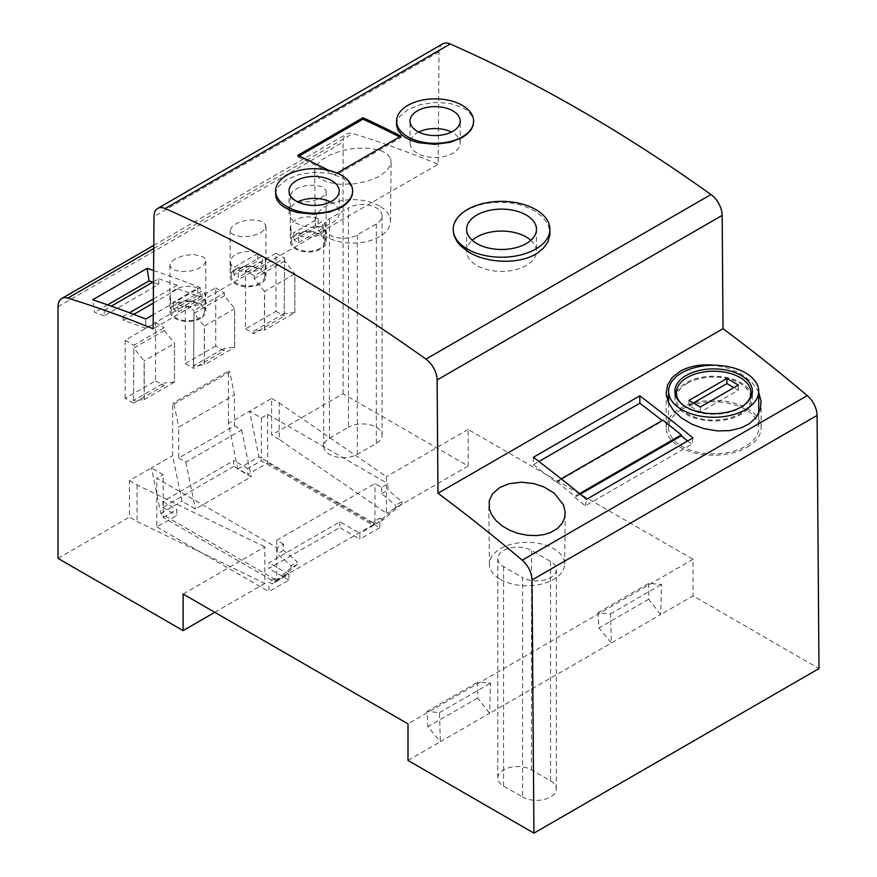 <?xml version="1.0" encoding="UTF-8"?>
<svg xmlns="http://www.w3.org/2000/svg" width="877" height="877" viewBox="0 0 877 877"><rect width="100%" height="100%" fill="white"/><g stroke="black" fill="none" stroke-linecap="round" stroke-linejoin="round"><path stroke-width="0.66" stroke-dasharray="4.38 3.29" d="M500.449 579.39A37.623 21.728 0 0 0 541.35 584.126A37.623 21.728 0 0 0 564.678 564.163A37.623 21.728 0 0 0 553.661 548.673A37.623 21.728 0 0 0 512.552 543.992A37.623 21.728 0 0 0 489.432 564.163A37.623 21.728 0 0 0 500.449 579.39M298.213 235.376L322.659 221.256A17.562 10.14 0 0 1 325.773 227.417A17.562 10.14 0 0 1 320.642 234.203A17.562 10.14 0 0 1 298.213 235.376L298.553 242.49A17.091 9.866 0 0 1 294.124 239.936L293.784 232.811L318.23 218.702L317.891 226.211L294.124 239.936M237.744 469.042L258.967 456.796L249.627 411.181L228.404 423.427L237.744 469.042L251.217 476.825L195.472 509.011L181.999 501.227L172.67 455.612L172.67 403.31L173.997 404.078L229.741 371.903L234.455 394.946L234.455 425.827L178.711 458.002L178.711 427.121L234.455 394.946M396.579 124.655L397.259 120.785L399.649 116.488L407.882 109.647L420.083 104.714L435.463 102.401L450.044 103.42L462.332 107.465L466.454 109.976L470.609 113.944L473.021 118.384L473.624 122.1M262.146 263.517L262.486 256.007L238.04 270.116L238.38 277.231L262.146 263.517A17.091 9.866 0 0 0 257.706 260.951L233.94 274.676A17.091 9.866 0 0 0 238.38 277.231M598.015 612.683L648.695 583.424L661.554 584.411L660.655 614.558L611.401 642.994L610.502 613.889L598.015 612.683L598.947 627.954L611.401 642.994L489.629 713.297L477.669 697.971L477.669 682.174L490.528 683.161L489.629 713.297L440.364 741.734L427.91 726.693L426.989 711.422L477.669 682.174M610.502 613.889L661.554 584.411M177.867 304.856L202.302 290.747A17.562 10.14 0 0 1 205.426 296.897A17.562 10.14 0 0 1 200.285 303.694A17.562 10.14 0 0 1 177.867 304.856L178.206 311.982A17.091 9.866 0 0 1 173.767 309.417L173.427 302.302L197.873 288.182L197.533 295.692L173.767 309.417M297.774 155.372L297.774 156.84L299.178 156.029M497.785 558.55L497.785 777.976A19.765 11.412 180 0 0 503.573 786.044L522.582 797.018L522.582 577.592L503.573 566.619A19.765 11.412 180 0 1 497.785 558.55A19.765 11.412 180 0 1 509.986 548.004A19.765 11.412 180 0 1 531.539 550.471L550.537 561.444A19.765 11.412 180 0 1 556.325 569.513A19.765 11.412 180 0 1 544.124 580.059A19.765 11.412 180 0 1 522.582 577.592M497.785 777.976A19.765 11.412 180 0 1 509.986 767.43A19.765 11.412 180 0 1 531.539 769.907L550.537 780.881A19.765 11.412 180 0 1 556.325 788.949A19.765 11.412 180 0 1 544.124 799.495A19.765 11.412 180 0 1 522.582 797.018M407.991 760.436L440.364 741.734L439.476 712.628L426.989 711.422M648.695 583.424L648.695 599.232L660.655 614.558L693.038 595.867L818.986 668.581M329.105 170.456A1567.681 905.108 60 0 1 335.781 173.799L337.042 173.065M401.019 136.121L401.019 137.59L335.781 175.257L335.781 173.799M439.476 712.628L490.528 683.161M153.486 281.791L158.759 278.743L158.759 284.334L104.286 315.786L104.286 310.195L122.67 316.685L123.46 320.324L145.746 328.184L145.746 319.02M104.286 315.786L94.584 312.365L92.655 299.791M648.695 599.232L598.947 627.954M238.04 270.116A17.562 10.14 0 0 0 260.469 268.954A17.562 10.14 0 0 0 265.599 262.157A17.562 10.14 0 0 0 262.486 256.007M477.669 697.971L427.91 726.693M297.774 156.84A1565.894 904.077 60 0 1 335.781 175.257M399.66 136.911A1565.894 904.077 60 0 1 401.019 137.59M104.286 310.195L111.291 306.15M442.742 43.85A17.913 10.349 -120 0 0 439.037 51.929L438.182 164.251L153.135 328.82M107.586 304.856L94.584 312.365M176.113 304.363A16.63 9.603 0 0 0 171.256 311.51A16.63 9.603 0 0 0 181.791 320.083A16.63 9.603 0 0 0 199.627 317.934A16.63 9.603 0 0 0 204.484 311.51A16.63 9.603 0 0 0 194.519 302.357A16.63 9.603 0 0 0 176.113 304.363M197.873 288.182A17.562 10.14 0 0 0 175.444 289.355A17.562 10.14 0 0 0 170.313 296.897A17.562 10.14 0 0 0 173.427 302.302M258.967 456.796L261.346 458.167L261.346 417.945L249.627 411.181L271.629 398.476L271.629 435.047L343.06 393.806L468.165 466.038L468.165 429.467L693.038 559.296L693.038 595.867M343.06 393.806L343.06 142.14A17.913 10.349 60 0 1 346.777 133.94A17.913 10.349 60 0 1 352.85 133.545A1415.39 817.178 60 0 1 438.182 164.251M758.704 392.359L755.59 386.932L750.953 381.462L741.12 373.931L728.908 368.384L714.459 365.249M178.206 311.982L201.973 298.257A17.091 9.866 0 0 0 197.533 295.692M258.046 253.442L233.611 267.551A17.562 10.14 0 0 1 230.498 262.157A17.562 10.14 0 0 1 235.628 254.604A17.562 10.14 0 0 1 258.046 253.442L257.706 260.951M158.759 284.334L152.751 282.219M158.759 278.743L177.143 285.233L177.932 288.873L200.219 296.733L200.219 287.568L153.245 314.69M153.574 270.489A1415.39 817.178 60 0 1 200.219 287.568M418.724 132.054A25.082 14.481 0 0 0 410.019 143.028A25.082 14.481 0 0 0 417.364 153.267A25.082 14.481 0 0 0 417.375 153.278A25.082 14.481 0 0 0 444.705 156.402A25.082 14.481 0 0 0 460.184 143.028A25.082 14.481 0 0 0 452.839 132.789A25.082 14.481 0 0 0 451.469 132.054M453.179 229.697L454.012 224.775L457.005 218.932L462.026 213.659L467.364 209.987L475.4 206.27L482.745 204.1L492.622 202.499L502.093 202.192L512.705 203.201L520.368 204.911L529.664 208.32L535.748 211.653L541.471 216.071L545.845 221.092L548.684 226.485L549.923 233.315M275.597 194.508L276.277 190.638L278.667 186.341L286.9 179.489L299.09 174.567L314.47 172.254L329.05 173.273L341.35 177.307L346.656 180.761L349.627 183.797L352.039 188.237L352.631 191.953M145.746 328.184L200.219 296.733M123.46 320.324L133.753 314.372M153.332 303.069L177.932 288.873M693.038 559.296L407.991 723.865M183.118 594.036L264.832 546.853L264.832 583.424L137.053 521.519L129.445 517.134L129.445 480.563L151.447 467.858L163.166 474.632L163.166 514.854L160.776 513.483L151.447 467.858L172.67 455.612M129.445 480.563L137.053 484.948L264.832 546.853M277.187 547.774L277.187 553.99L291.12 565.687L297.456 562.036L283.512 550.328L283.512 544.113L277.187 547.774L156.83 478.283L163.166 474.632M283.512 544.113L276.77 540.221L374.95 483.534L381.703 487.426L388.04 483.775L388.04 489.991L401.973 501.688L395.637 505.349L395.637 507.542L376.639 523.635L374.95 522.659L374.95 523.755L276.77 580.442L276.77 579.346L275.279 578.491L268.954 582.153L272.111 583.972L291.12 567.879L297.456 564.229L297.456 562.036M261.346 417.945L267.682 414.284L388.04 483.775M279.226 402.861L386.45 476.639L386.45 513.209L279.226 439.432L279.226 402.861L271.629 398.476M468.165 429.467L386.45 476.639M236.286 269.623A16.63 9.603 0 0 0 231.429 276.759A16.63 9.603 0 0 0 241.964 285.343A16.63 9.603 0 0 0 259.8 283.194A16.63 9.603 0 0 0 264.657 276.759A16.63 9.603 0 0 0 254.692 267.606A16.63 9.603 0 0 0 236.286 269.623M233.94 274.676L233.611 267.551M330.486 201.907A25.082 14.481 180 0 1 339.191 212.881A25.082 14.481 180 0 1 331.846 223.12A25.082 14.481 180 0 1 296.393 223.131A25.082 14.481 180 0 1 289.026 212.881A25.082 14.481 180 0 1 296.371 202.642A25.082 14.481 180 0 1 297.742 201.907M201.973 298.257L202.302 290.747M374.95 523.755L373.47 522.9L373.47 525.466L261.346 460.732L261.346 458.167L373.47 522.9L373.47 521.804L374.95 522.659L374.95 483.534M276.77 540.221L276.77 579.346L278.447 580.322L297.456 564.229M530.859 240.276A34.937 20.171 180 0 1 536.483 251.25A34.937 20.171 180 0 1 526.255 265.512A34.937 20.171 180 0 1 488.182 269.886A34.937 20.171 180 0 1 466.608 251.25A34.937 20.171 180 0 1 472.232 240.276M298.553 242.49L322.319 228.765A17.091 9.866 0 0 0 317.891 226.211M318.23 218.702A17.562 10.14 0 0 0 295.801 219.864A17.562 10.14 0 0 0 290.671 227.417A17.562 10.14 0 0 0 293.784 232.811M533.413 457.257L533.413 464.667L538.938 461.477M296.47 234.883A16.63 9.603 0 0 0 291.602 242.019A16.63 9.603 0 0 0 302.148 250.603A16.63 9.603 0 0 0 319.973 248.454A16.63 9.603 0 0 0 324.841 242.019A16.63 9.603 0 0 0 314.865 232.865A16.63 9.603 0 0 0 296.47 234.883M322.319 228.765L322.659 221.256M235.376 269.096A17.913 10.349 180 0 1 254.9 266.849A17.913 10.349 180 0 1 265.961 276.408A17.913 10.349 180 0 1 260.71 283.72A17.913 10.349 180 0 1 241.186 285.968A17.913 10.349 180 0 1 230.125 276.408A17.913 10.349 180 0 1 235.376 269.096M579.533 493.619L574.873 496.316L574.873 497.292L580.234 494.19M574.873 497.292A1406.434 812.014 60 0 1 585.288 505.821L691.712 444.376L692.918 437.897M585.288 505.821L586.505 499.331M533.413 464.667A1406.434 812.014 60 0 1 556.259 482.383L556.489 481.572L574.873 496.316M561.203 478.853L556.489 481.572M556.259 482.383L662.672 420.938L662.902 420.138M260.71 232.898L265.183 228.908L265.698 224.961L262.256 221.651L255.58 219.908L247.566 220.072L238.412 222.44L232.438 226.047L230.136 230.147L230.717 232.394L232.92 234.477L241.219 236.801L251.403 236.198L260.71 232.898M295.549 234.356A17.913 10.349 180 0 1 315.073 232.109A17.913 10.349 180 0 1 326.134 241.668A17.913 10.349 180 0 1 320.894 248.98A17.913 10.349 180 0 1 301.37 251.228A17.913 10.349 180 0 1 290.309 241.668A17.913 10.349 180 0 1 295.549 234.356M320.894 198.147L325.356 194.168L326.134 191.833L325.729 189.86L321.947 186.669L315.029 185.102L305.832 185.628L298.597 187.7L292.622 191.296L290.309 195.396L290.901 197.654L293.104 199.737L301.403 202.061L311.576 201.458L320.894 198.147M382.087 435.31L382.087 215.885A19.711 11.379 0 0 1 376.321 223.931L357.312 234.904A19.711 11.379 0 0 1 335.836 237.371A19.711 11.379 0 0 1 323.668 226.858A19.711 11.379 0 0 1 329.445 218.811L348.443 207.838L348.443 427.263L329.445 438.237A19.711 11.379 0 0 0 323.668 446.283A19.711 11.379 0 0 0 335.836 456.796A19.711 11.379 0 0 0 357.312 454.33L376.321 443.356A19.711 11.379 0 0 0 382.087 435.31A19.711 11.379 0 0 0 369.919 424.797A19.711 11.379 0 0 0 348.443 427.263M382.087 215.885A19.711 11.379 0 0 0 369.919 205.371A19.711 11.379 0 0 0 348.443 207.838M379.467 205.996A37.623 21.728 0 0 0 338.358 201.315A37.623 21.728 0 0 0 315.238 221.497A37.623 21.728 0 0 0 326.255 236.724A37.623 21.728 0 0 0 367.156 241.449A37.623 21.728 0 0 0 390.484 221.497A37.623 21.728 0 0 0 379.467 205.996M122.67 316.685L129.467 312.76M153.365 298.969L177.143 285.233M687.579 440.978A1406.434 812.014 60 0 1 691.712 444.376M234.455 425.827L241.624 429.96L185.88 462.146L178.711 458.002M185.88 462.146L195.472 509.011M241.624 429.96L251.217 476.825M389.991 157.685C388.237 154.604 384.871 152.181 379.884 150.405L369.403 148.202L354.856 148.279L342.162 150.548L329.478 155.086L320.872 160.392L315.468 167.003L314.69 170.478L315.216 173.339L319.436 178.404L328.075 182.328L340.002 184.28L353.683 183.918L367.331 181.221L377.921 177.066L386.647 170.971L390.835 164.174L390.999 160.48L389.991 157.685M125.159 398.377L125.159 340.221L155.558 322.67L155.558 380.826L125.159 398.377L133.414 403.146L133.863 345.253L164.262 327.691L164.24 330.519L133.841 348.081L144.113 360.864L144.113 399.627L133.436 400.581L163.846 383.03L163.824 385.595L133.414 403.146M245.516 270.741L275.915 253.19L275.915 311.335L245.516 328.886L245.516 270.741L254.209 275.762L284.619 258.211L284.181 316.104L253.771 333.655L253.793 331.1L264.591 330.092L264.591 291.394L294.847 273.92L294.847 312.629L264.591 330.092M215.742 346.075L185.332 363.637L185.332 305.481L215.742 287.93L215.742 346.075L223.997 350.844L193.598 368.406L194.036 310.502L224.435 292.951L224.413 295.779L234.696 308.572L234.696 347.336L224.019 348.29L223.997 350.844M228.404 423.427L228.404 371.135L172.67 403.31M58.014 558.375L129.445 517.134M175.203 258.671L170.73 262.607L169.963 264.887L170.357 266.805L172.341 268.954L175.192 270.368L181.046 271.541L190.276 271.114L197.511 269.096L203.475 265.501L205.777 261.324L204.966 258.671L202.543 256.632L194.683 254.593L184.521 255.295L175.203 258.671M200.537 318.461A17.913 10.349 180 0 1 181.013 320.708A17.913 10.349 180 0 1 169.952 311.149A17.913 10.349 180 0 1 175.203 303.837A17.913 10.349 180 0 1 194.727 301.589A17.913 10.349 180 0 1 205.788 311.149A17.913 10.349 180 0 1 200.537 318.461M279.226 439.432L271.629 435.047M144.113 399.627L174.49 382.109L174.49 343.411L144.113 360.864M164.24 330.519L174.523 343.313L174.49 382.109M174.523 382.076L163.846 383.03M228.404 371.135L229.741 371.903M468.165 466.038L386.45 513.209M137.053 484.948L137.053 521.519M173.997 404.078L178.711 427.121M214.788 612.321L264.832 583.424M160.776 513.483L181.999 501.227M144.234 399.583L144.234 360.875M275.279 578.491L275.279 582.153L163.166 517.419L163.166 514.854L276.77 580.442M278.447 580.322L272.111 583.972M275.279 582.153L288.906 574.282L288.906 580.135L268.954 591.657L268.954 582.153M163.166 517.419L176.781 509.559L176.781 515.402L156.83 526.924L156.83 478.283M156.83 526.924L268.954 591.657M291.12 565.687L291.12 567.879M339.903 521.815L339.728 527.559L268.779 568.515L268.954 562.771L339.903 521.815L359.844 533.326L359.844 539.18L339.728 527.559M288.906 574.282L268.954 562.771M373.47 525.466L359.844 533.326M267.682 414.284L267.682 462.924L247.731 474.446L247.731 468.592L261.346 460.732M247.731 468.592L233.797 460.546L233.797 466.4L247.731 474.446M233.797 466.4L162.848 507.355L162.848 501.512L233.797 460.546M162.848 501.512L176.781 509.559M288.906 580.135L268.779 568.515M267.682 462.924L379.796 527.658L379.796 518.154L373.47 521.804M379.796 527.658L359.844 539.18M381.703 487.426L381.703 493.641L395.637 505.349M381.703 493.641L388.04 489.991M401.973 501.688L401.973 503.88L395.637 507.542M401.973 503.88L382.964 519.973L376.639 523.635M382.964 519.973L379.796 518.154M162.848 507.355L176.781 515.402M283.512 550.328L277.187 553.99M275.915 311.335L284.181 316.104M275.915 253.19L284.619 258.211M245.516 328.886L253.771 333.655M264.47 330.147L264.47 291.383L254.187 278.59L254.209 275.762M234.663 347.369L234.663 308.671L204.418 326.134L204.418 364.843L234.696 347.336M185.332 305.481L194.036 310.502M185.332 363.637L193.598 368.406M215.742 287.93L224.435 292.951M155.558 322.67L164.262 327.691M125.159 340.221L133.863 345.253M155.558 380.826L163.824 385.595M133.436 400.581L133.841 348.081M294.88 312.585L284.192 313.538L284.597 261.039L294.88 273.832L294.847 312.629M253.793 331.1L284.192 313.538M284.597 261.039L254.187 278.59M224.413 295.779L194.014 313.33L204.297 326.123L204.297 364.887L193.62 365.841L224.019 348.29M193.62 365.841L194.014 313.33M747.215 447.204A47.479 27.406 0 0 0 761.126 427.823A47.479 27.406 0 0 0 731.813 402.499A47.479 27.406 0 0 0 680.07 408.441A47.479 27.406 0 0 0 666.169 427.823A47.479 27.406 0 0 0 695.472 453.146A47.479 27.406 0 0 0 747.215 447.204M681.78 409.427A45.056 26.014 180 0 1 745.505 409.427A45.056 26.014 180 0 1 758.704 427.823A45.056 26.014 180 0 1 745.505 446.218A45.056 26.014 180 0 1 696.404 451.863A45.056 26.014 180 0 1 668.581 427.823A45.056 26.014 180 0 1 681.78 409.427M751.852 394.957A38.72 22.353 180 0 1 752.356 398.618A38.72 22.353 180 0 1 741.021 414.372A38.72 22.353 180 0 1 686.263 414.372A38.72 22.353 180 0 1 674.928 398.618A38.72 22.353 180 0 1 675.433 394.957M676.331 392.6A38.72 22.353 180 0 1 686.263 382.767A38.72 22.353 180 0 1 750.953 392.6M687.261 383.337A37.305 21.541 180 0 1 727.921 378.667A37.305 21.541 180 0 1 750.953 398.564A37.305 21.541 180 0 1 740.024 413.801A37.305 21.541 180 0 1 699.364 418.472A37.305 21.541 180 0 1 676.331 398.564A37.305 21.541 180 0 1 687.261 383.337M682.054 404.209A37.305 21.541 0 0 0 740.024 407.969A37.305 21.541 0 0 0 745.231 404.209M693.378 402.981L688.938 405.547L700.339 412.124L738.346 390.177L733.917 387.623M700.339 407.005L700.339 412.124M688.938 400.427L688.938 405.547M738.346 385.058L738.346 390.177M439.037 51.929L153.99 216.498M531.539 769.907L531.539 550.471M503.573 786.044L503.573 566.619M550.537 780.881L550.537 561.444M58.014 306.709L343.06 142.14M153.738 248.498L352.85 133.545M329.445 438.237L329.445 218.811M357.312 454.33L357.312 234.904M376.321 223.931L376.321 443.356M564.678 564.163L565.226 513.374M171.256 311.51L170.313 296.897M556.325 569.513L556.325 788.949M460.184 143.028L460.184 121.092M231.429 276.759L230.498 262.157M289.026 190.934L289.026 212.881M291.602 242.019L290.671 227.417M265.961 226.365L265.961 276.408M326.134 191.614L326.134 241.668M390.484 221.497L391.12 162.026M153.771 245.374L346.777 133.94M466.608 229.303L466.608 251.25M169.952 265.106L169.952 311.149M323.668 446.283L323.668 226.858M761.126 427.823L761.126 403.146M668.581 402.938L668.581 427.823M674.928 398.618L674.895 391.295M676.331 398.564L676.331 397.281M758.704 413.385L758.704 427.823M204.484 311.51L205.426 296.897M264.657 276.759L265.599 262.157M339.191 190.934L339.191 212.881M324.841 242.019L325.773 227.417M750.953 398.564L750.953 397.281M205.788 261.105L205.788 311.149M666.169 427.823L666.169 392.567M315.238 221.497L314.69 170.653M752.356 398.618L752.389 391.295M230.125 230.366L230.125 276.408M290.309 195.615L290.309 241.668M410.019 143.028L410.019 121.092M489.432 564.163L488.796 504.746M536.483 229.303L536.483 251.25"/><path stroke-width="1.32" d="M554.078 493.071L563.341 504.659L565.183 511.861L564.645 517.759L562.321 523.098L557.575 528.349L550.899 532.361L544.168 534.542L536.713 535.573L527.263 535.266L517.419 533.205L509.515 530.157L502.521 526.123L495.933 520.5L491.778 514.942L489.377 509.12L489.223 500.756L492.545 493.762L500 487.382L509.131 483.72L521.398 482.207L533.687 483.567L543.806 486.888L554.078 493.071M473.624 121.092L473.218 125.192L471.168 129.664L467.496 133.83L462.322 137.503L450.109 142.326L434.718 144.354L418.197 142.622L411.028 140.353L405.021 137.283L401.447 134.532L398.147 130.41L396.656 125.959L396.579 121.092A38.522 22.243 0 0 0 407.86 136.812A38.522 22.243 0 0 0 449.835 141.635A38.522 22.243 0 0 0 473.624 121.092A38.522 22.243 0 0 0 462.332 105.361A38.522 22.243 0 0 0 420.357 100.537A38.522 22.243 0 0 0 396.579 121.092M329.105 170.456A1567.681 905.108 60 0 0 297.774 155.372L363.012 117.704L363.012 119.173A1565.894 904.077 60 0 1 399.66 136.911M299.178 156.029L363.012 119.173M532.032 579.971A17.913 10.349 60 0 0 522.232 560.195A1415.39 817.178 60 0 0 437.974 493.269L437.119 379.96A17.913 10.349 -120 0 0 425.937 359.11A1567.681 905.108 60 0 0 165.161 208.551A17.913 10.349 -120 0 0 157.696 208.419A17.913 10.349 -120 0 0 153.99 216.498L153.135 328.82A1415.39 817.178 60 0 0 67.803 298.114A17.913 10.349 60 0 0 61.719 298.509A17.913 10.349 60 0 0 58.014 306.709L58.014 558.375L183.118 630.607L183.118 594.036L407.991 723.865L407.991 760.436L533.94 833.15L532.032 579.971L817.079 415.402L818.986 668.581L533.94 833.15M337.042 173.065L401.019 136.121A1567.681 905.108 60 0 0 363.012 117.704M153.245 314.69L145.746 319.02A1415.39 817.178 -120 0 0 92.655 299.791L147.128 268.34A1415.39 817.178 60 0 1 153.574 270.489M111.291 306.15L153.486 281.791M152.751 282.219L149.057 280.914L107.586 304.856M149.057 280.914L147.128 268.34M165.161 208.551L450.208 43.982A17.913 10.349 -120 0 0 442.742 43.85L157.696 208.419M450.208 43.982A1567.681 905.108 60 0 1 710.984 194.541L425.937 359.11M437.974 493.269L723.021 328.7L722.166 215.391A17.913 10.349 -120 0 0 710.984 194.541M723.021 328.7A1415.39 817.178 60 0 1 807.278 395.626A17.913 10.349 60 0 1 817.079 415.402M586.505 499.331L692.918 437.897A1415.39 817.178 -120 0 0 639.826 395.823L533.413 457.257A1415.39 817.178 -120 0 1 586.505 499.331M715.38 365.347C701.732 363.856 689.958 365.852 680.07 371.344L672.275 377.494L667.54 385.058L666.18 393.51L668.351 402.433L673.635 410.699L681.626 418.088L691.843 424.194L703.584 428.546L717.463 430.925L729.96 430.596L741.306 427.833L749.583 423.569L756.27 417.266L760.173 409.68L761.05 401.326L758.704 392.359M526.255 243.565A34.937 20.171 180 0 1 488.182 247.939A34.937 20.171 180 0 1 466.608 229.303A34.937 20.171 180 0 1 476.847 215.04A34.937 20.171 180 0 1 514.92 210.666A34.937 20.171 180 0 1 536.483 229.303A34.937 20.171 180 0 1 526.255 243.565M467.342 249.046A48.378 27.932 0 0 0 538.368 247.413A48.378 27.932 0 0 0 549.923 229.303A48.378 27.932 0 0 0 535.748 209.559A48.378 27.932 0 0 0 483.041 203.497A48.378 27.932 0 0 0 453.179 229.303A48.378 27.932 0 0 0 467.342 249.046M417.375 131.342A25.082 14.481 0 0 0 444.705 134.466A25.082 14.481 0 0 0 460.184 121.092A25.082 14.481 0 0 0 452.839 110.842A25.082 14.481 0 0 0 425.498 107.707A25.082 14.481 0 0 0 410.019 121.092A25.082 14.481 0 0 0 417.364 131.331A25.082 14.481 0 0 0 417.375 131.342M549.923 229.303L549.857 234.904L547.961 241.734L543.554 248.016L538.368 252.379C521.234 264.898 486.044 263.856 467.342 251.151L460.677 245.878L456.95 241.46L453.924 235.211L453.179 229.697M352.631 190.934L352.236 195.045L350.186 199.517L346.503 203.683L341.339 207.356L329.127 212.179L313.725 214.207L297.215 212.475L290.035 210.206L284.038 207.136L280.465 204.385L277.154 200.263L275.86 196.941L275.597 190.934A38.522 22.243 0 0 0 286.878 206.665A38.522 22.243 0 0 0 328.853 211.489A38.522 22.243 0 0 0 352.631 190.934A38.522 22.243 0 0 0 341.35 175.214A38.522 22.243 0 0 0 299.375 170.39A38.522 22.243 0 0 0 275.597 190.934M133.753 314.372L153.332 303.069M331.846 201.184A25.082 14.481 180 0 1 296.393 201.184A25.082 14.481 180 0 1 289.026 190.934A25.082 14.481 180 0 1 296.371 180.695A25.082 14.481 180 0 1 323.712 177.56A25.082 14.481 180 0 1 339.191 190.934A25.082 14.481 180 0 1 331.846 201.184M451.469 132.054A25.082 14.481 0 0 0 418.724 132.054M297.742 201.907A25.082 14.481 180 0 1 330.486 201.907M472.232 240.276A34.937 20.171 180 0 1 476.847 236.987A34.937 20.171 180 0 1 530.859 240.276M538.938 461.477L639.826 403.223L639.826 395.823M561.203 478.853L662.902 420.138L681.286 434.871L579.533 493.619M580.234 494.19L681.286 435.847A1406.434 812.014 60 0 1 687.579 440.978M681.286 434.871L681.286 435.847M129.467 312.76L153.365 298.969M639.826 403.223A1406.434 812.014 60 0 1 662.179 420.554M183.118 630.607L214.788 612.321M745.505 409.647A45.056 26.014 180 0 1 696.404 415.292A45.056 26.014 180 0 1 668.581 391.252A45.056 26.014 180 0 1 681.78 372.857A45.056 26.014 180 0 1 730.892 367.222A45.056 26.014 180 0 1 758.704 391.252A45.056 26.014 180 0 1 745.505 409.647M686.242 375.433A38.741 22.363 180 0 1 741.043 375.433A38.741 22.363 180 0 1 752.389 391.295A38.741 22.363 180 0 1 741.043 407.071A38.741 22.363 180 0 1 698.848 411.927A38.741 22.363 180 0 1 674.895 391.295A38.741 22.363 180 0 1 686.242 375.433M675.433 394.957A38.72 22.353 180 0 1 676.331 392.6M750.953 392.6A38.72 22.353 180 0 1 751.852 394.957M745.231 404.209A37.305 21.541 0 0 0 750.953 392.743A37.305 21.541 0 0 0 727.921 372.846A37.305 21.541 0 0 0 687.261 377.516A37.305 21.541 0 0 0 676.331 392.743A37.305 21.541 0 0 0 682.054 404.209M726.945 378.48L688.938 400.427L700.339 407.005L738.346 385.058L726.945 378.48L726.945 383.6L693.378 402.981M733.917 387.623L726.945 383.6M522.232 560.195L807.278 395.626M722.166 215.391L437.119 379.96M67.803 298.114L153.738 248.498M61.719 298.509L153.771 245.374M668.581 391.252L668.581 402.938M676.331 397.281L676.331 392.743M758.704 391.252L758.704 413.385M453.179 230.103L453.179 229.303M750.953 397.281L750.953 392.743"/></g></svg>
